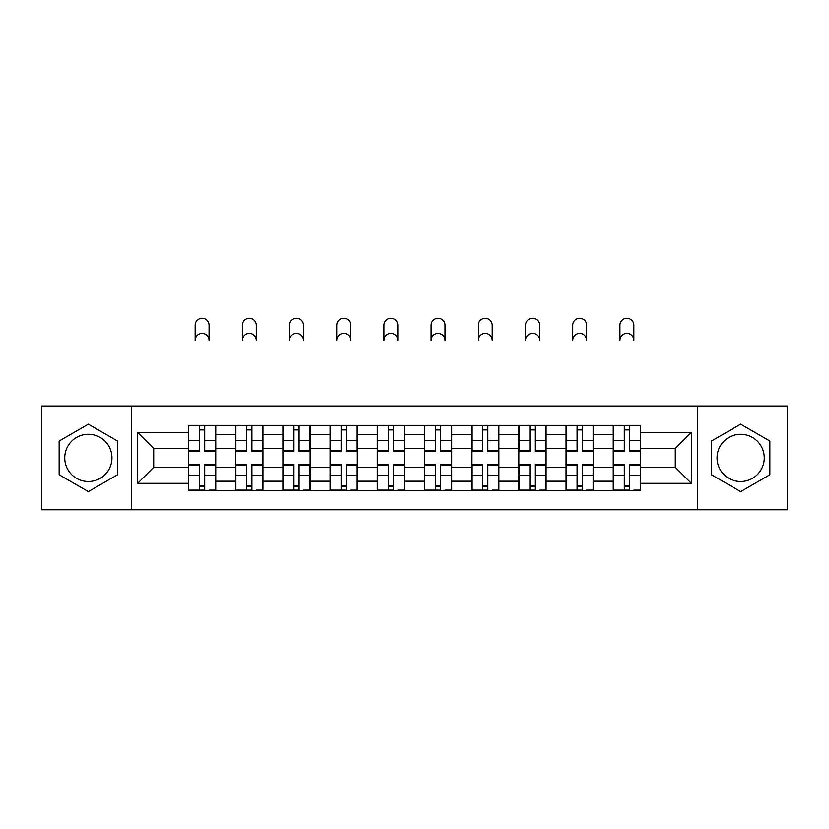 <?xml version="1.0" encoding="UTF-8"?>
<svg xmlns="http://www.w3.org/2000/svg" width="829" height="829" viewBox="0 0 829 829"><rect width="100%" height="100%" fill="white"/><g stroke="black" fill="none" stroke-linecap="round" stroke-linejoin="round"><path stroke-width="1.24" d="M88.351 481.504A23.595 23.595 0 0 1 64.745 457.909A23.595 23.595 0 0 1 88.351 434.303A23.595 23.595 0 0 1 111.946 457.909A23.595 23.595 0 0 1 88.351 481.504M740.649 481.504A23.595 23.595 0 0 1 717.054 457.909A23.595 23.595 0 0 1 740.649 434.303A23.595 23.595 0 0 1 764.255 457.909A23.595 23.595 0 0 1 740.649 481.504M697.386 509.794L787.55 509.794L787.55 406.013L41.45 406.013L41.45 509.794L697.386 509.794L697.386 406.013M235.695 490.426L235.695 434.603L215.727 434.603L215.727 490.426M215.727 434.603L215.727 425.381M235.695 434.603L235.695 425.381M262.917 425.381L262.917 490.426M282.886 490.426L282.886 425.381M310.119 425.381L310.119 490.426M330.087 490.426L330.087 425.381M357.32 425.381L357.32 490.426M377.288 490.426L377.288 425.381M404.511 425.381L404.511 490.426M424.489 490.426L424.489 425.381M451.712 425.381L451.712 490.426M471.68 490.426L471.68 425.381M498.913 425.381L498.913 490.426M518.881 490.426L518.881 425.381M546.114 425.381L546.114 490.426M566.083 490.426L566.083 425.381M593.305 425.381L593.305 490.426M613.273 490.426L613.273 425.381M613.273 467.287L593.305 467.287M566.083 467.287L546.114 467.287M518.881 467.287L498.913 467.287M471.68 467.287L451.712 467.287M424.489 467.287L404.511 467.287M377.288 467.287L357.32 467.287M330.087 467.287L310.119 467.287M282.886 467.287L262.917 467.287M235.695 467.287L215.727 467.287M613.273 448.52L593.305 448.52M566.083 448.52L546.114 448.52M518.881 448.52L498.913 448.52M471.68 448.52L451.712 448.52M424.489 448.52L404.511 448.52M377.288 448.52L357.32 448.52M330.087 448.52L310.119 448.52M282.886 448.52L262.917 448.52M235.695 448.52L215.727 448.52M153.697 467.287L188.494 467.287L188.494 448.52L153.697 448.52L153.697 467.287L137.666 483.317L137.666 432.489L188.494 432.489L188.494 448.52M640.506 448.52L640.506 467.287L675.303 467.287L675.303 448.52L640.506 448.52L640.506 425.381L188.494 425.381L188.494 432.489M640.506 432.489L691.334 432.489L691.334 483.317L640.506 483.317L640.506 467.287M188.494 467.287L188.494 490.426L640.506 490.426L640.506 483.317M188.494 483.317L137.666 483.317M131.614 509.794L131.614 406.013M117.542 441.049L88.351 424.189L59.149 441.049L59.149 474.758L88.351 491.618L117.542 474.758L117.542 441.049M769.851 441.049L740.649 424.189L711.458 441.049L711.458 474.758L740.649 491.618L769.851 474.758L769.851 441.049M204.68 485.887L199.53 485.887M199.53 429.919L204.68 429.919M251.881 485.887L246.731 485.887M246.731 429.919L251.881 429.919M299.072 485.887L293.932 485.887M293.932 429.919L299.072 429.919M346.273 485.887L341.133 485.887M341.133 429.919L346.273 429.919M393.474 485.887L388.324 485.887M388.324 429.919L393.474 429.919M440.676 485.887L435.526 485.887M435.526 429.919L440.676 429.919M487.866 485.887L482.727 485.887M482.727 429.919L487.866 429.919M535.068 485.887L529.928 485.887M529.928 429.919L535.068 429.919M582.269 485.887L577.119 485.887M577.119 429.919L582.269 429.919M629.47 485.887L624.32 485.887M624.32 429.919L629.47 429.919M137.666 432.489L153.697 448.52M675.303 467.287L691.334 483.317M675.303 448.52L691.334 432.489M209.063 340.367A6.964 6.964 0 0 0 202.11 333.403A6.964 6.964 0 0 0 195.147 340.367L195.147 325.237A6.964 6.964 0 0 1 202.11 318.274A6.964 6.964 0 0 1 209.063 325.237L209.063 340.367M204.68 450.758L215.571 450.758L215.571 451.401L204.68 451.401L204.68 425.681L215.571 425.681L209.519 425.681M215.571 450.758L215.571 425.681M199.53 429.619L204.68 429.619M194.691 425.681L188.639 425.681L188.639 451.401L199.53 451.401L199.53 425.681L209.063 425.381M188.639 425.681L195.147 425.381M199.53 465.048L188.639 465.048L188.639 464.406L199.53 464.406L199.53 490.126L188.639 490.126L194.691 490.126M188.639 465.048L188.639 490.126M204.68 486.198L199.53 486.198M209.519 490.126L215.571 490.126L215.571 464.406L204.68 464.406L204.68 490.126L195.147 490.126M215.571 490.126L209.063 490.126M256.265 340.367A6.964 6.964 0 0 0 249.301 333.403A6.964 6.964 0 0 0 242.348 340.367L242.348 325.237A6.964 6.964 0 0 1 249.301 318.274A6.964 6.964 0 0 1 256.265 325.237L256.265 340.367M251.881 450.758L262.772 450.758L262.772 451.401L251.881 451.401L251.881 425.681L262.772 425.681L256.721 425.681M262.772 450.758L262.772 425.681M246.731 429.619L251.881 429.619M241.892 425.681L235.84 425.681L235.84 451.401L246.731 451.401L246.731 425.681L256.265 425.381M235.84 425.681L242.348 425.381M303.466 340.367A6.964 6.964 0 0 0 296.502 333.403A6.964 6.964 0 0 0 289.549 340.367L289.549 325.237A6.964 6.964 0 0 1 296.502 318.274A6.964 6.964 0 0 1 303.466 325.237L303.466 340.367M299.072 450.758L309.963 450.758L309.963 451.401L299.072 451.401L299.072 425.681L309.963 425.681L303.911 425.681M309.963 450.758L309.963 425.681M293.932 429.619L299.072 429.619M289.093 425.681L283.041 425.681L283.041 451.401L293.932 451.401L293.932 425.681L303.466 425.381M283.041 425.681L289.549 425.381M246.731 465.048L235.84 465.048L235.84 464.406L246.731 464.406L246.731 490.126L235.84 490.126L241.892 490.126M235.84 465.048L235.84 490.126M251.881 486.198L246.731 486.198M256.721 490.126L262.772 490.126L262.772 464.406L251.881 464.406L251.881 490.126L242.348 490.126M262.772 490.126L256.265 490.126M293.932 465.048L283.041 465.048L283.041 464.406L293.932 464.406L293.932 490.126L283.041 490.126L289.093 490.126M283.041 465.048L283.041 490.126M299.072 486.198L293.932 486.198M303.911 490.126L309.963 490.126L309.963 464.406L299.072 464.406L299.072 490.126L289.549 490.126M309.963 490.126L303.466 490.126M350.657 340.367A6.964 6.964 0 0 0 343.703 333.403A6.964 6.964 0 0 0 336.74 340.367L336.74 325.237A6.964 6.964 0 0 1 343.703 318.274A6.964 6.964 0 0 1 350.657 325.237L350.657 340.367M346.273 450.758L357.164 450.758L357.164 451.401L346.273 451.401L346.273 425.681L357.164 425.681L351.113 425.681M357.164 450.758L357.164 425.681M341.133 429.619L346.273 429.619M336.294 425.681L330.243 425.681L330.243 451.401L341.133 451.401L341.133 425.681L350.657 425.381M330.243 425.681L336.74 425.381M397.858 340.367A6.964 6.964 0 0 0 390.905 333.403A6.964 6.964 0 0 0 383.941 340.367L383.941 325.237A6.964 6.964 0 0 1 390.905 318.274A6.964 6.964 0 0 1 397.858 325.237L397.858 340.367M393.474 450.758L404.365 450.758L404.365 451.401L393.474 451.401L393.474 425.681L404.365 425.681L398.314 425.681M404.365 450.758L404.365 425.681M388.324 429.619L393.474 429.619M383.485 425.681L377.433 425.681L377.433 451.401L388.324 451.401L388.324 425.681L397.858 425.381M377.433 425.681L383.941 425.381M445.059 340.367A6.964 6.964 0 0 0 438.095 333.403A6.964 6.964 0 0 0 431.142 340.367L431.142 325.237A6.964 6.964 0 0 1 438.095 318.274A6.964 6.964 0 0 1 445.059 325.237L445.059 340.367M440.676 450.758L451.567 450.758L451.567 451.401L440.676 451.401L440.676 425.681L451.567 425.681L445.515 425.681M451.567 450.758L451.567 425.681M435.526 429.619L440.676 429.619M430.686 425.681L424.635 425.681L424.635 451.401L435.526 451.401L435.526 425.681L445.059 425.381M424.635 425.681L431.142 425.381M341.133 465.048L330.243 465.048L330.243 464.406L341.133 464.406L341.133 490.126L330.243 490.126L336.294 490.126M330.243 465.048L330.243 490.126M346.273 486.198L341.133 486.198M351.113 490.126L357.164 490.126L357.164 464.406L346.273 464.406L346.273 490.126L336.74 490.126M357.164 490.126L350.657 490.126M388.324 465.048L377.433 465.048L377.433 464.406L388.324 464.406L388.324 490.126L377.433 490.126L383.485 490.126M377.433 465.048L377.433 490.126M393.474 486.198L388.324 486.198M398.314 490.126L404.365 490.126L404.365 464.406L393.474 464.406L393.474 490.126L383.941 490.126M404.365 490.126L397.858 490.126M435.526 465.048L424.635 465.048L424.635 464.406L435.526 464.406L435.526 490.126L424.635 490.126L430.686 490.126M424.635 465.048L424.635 490.126M440.676 486.198L435.526 486.198M445.515 490.126L451.567 490.126L451.567 464.406L440.676 464.406L440.676 490.126L431.142 490.126M451.567 490.126L445.059 490.126M492.26 340.367A6.964 6.964 0 0 0 485.297 333.403A6.964 6.964 0 0 0 478.343 340.367L478.343 325.237A6.964 6.964 0 0 1 485.297 318.274A6.964 6.964 0 0 1 492.26 325.237L492.26 340.367M487.866 450.758L498.757 450.758L498.757 451.401L487.866 451.401L487.866 425.681L498.757 425.681L492.706 425.681M498.757 450.758L498.757 425.681M482.727 429.619L487.866 429.619M477.887 425.681L471.836 425.681L471.836 451.401L482.727 451.401L482.727 425.681L492.26 425.381M471.836 425.681L478.343 425.381M482.727 465.048L471.836 465.048L471.836 464.406L482.727 464.406L482.727 490.126L471.836 490.126L477.887 490.126M471.836 465.048L471.836 490.126M487.866 486.198L482.727 486.198M492.706 490.126L498.757 490.126L498.757 464.406L487.866 464.406L487.866 490.126L478.343 490.126M498.757 490.126L492.26 490.126M539.451 340.367A6.964 6.964 0 0 0 532.498 333.403A6.964 6.964 0 0 0 525.534 340.367L525.534 325.237A6.964 6.964 0 0 1 532.498 318.274A6.964 6.964 0 0 1 539.451 325.237L539.451 340.367M535.068 450.758L545.959 450.758L545.959 451.401L535.068 451.401L535.068 425.681L545.959 425.681L539.907 425.681M545.959 450.758L545.959 425.681M529.928 429.619L535.068 429.619M525.089 425.681L519.037 425.681L519.037 451.401L529.928 451.401L529.928 425.681L539.451 425.381M519.037 425.681L525.534 425.381M529.928 465.048L519.037 465.048L519.037 464.406L529.928 464.406L529.928 490.126L519.037 490.126L525.089 490.126M519.037 465.048L519.037 490.126M535.068 486.198L529.928 486.198M539.907 490.126L545.959 490.126L545.959 464.406L535.068 464.406L535.068 490.126L525.534 490.126M545.959 490.126L539.451 490.126M586.652 340.367A6.964 6.964 0 0 0 579.699 333.403A6.964 6.964 0 0 0 572.735 340.367L572.735 325.237A6.964 6.964 0 0 1 579.699 318.274A6.964 6.964 0 0 1 586.652 325.237L586.652 340.367M582.269 450.758L593.16 450.758L593.16 451.401L582.269 451.401L582.269 425.681L593.16 425.681L587.108 425.681M593.16 450.758L593.16 425.681M577.119 429.619L582.269 429.619M572.279 425.681L566.228 425.681L566.228 451.401L577.119 451.401L577.119 425.681L586.652 425.381M566.228 425.681L572.735 425.381M577.119 465.048L566.228 465.048L566.228 464.406L577.119 464.406L577.119 490.126L566.228 490.126L572.279 490.126M566.228 465.048L566.228 490.126M582.269 486.198L577.119 486.198M587.108 490.126L593.16 490.126L593.16 464.406L582.269 464.406L582.269 490.126L572.735 490.126M593.16 490.126L586.652 490.126M633.853 340.367A6.964 6.964 0 0 0 626.89 333.403A6.964 6.964 0 0 0 619.937 340.367L619.937 325.237A6.964 6.964 0 0 1 626.89 318.274A6.964 6.964 0 0 1 633.853 325.237L633.853 340.367M629.47 450.758L640.361 450.758L640.361 451.401L629.47 451.401L629.47 425.681L640.361 425.681L634.309 425.681M640.361 450.758L640.361 425.681M624.32 429.619L629.47 429.619M619.481 425.681L613.429 425.681L613.429 451.401L624.32 451.401L624.32 425.681L633.853 425.381M613.429 425.681L619.937 425.381M624.32 465.048L613.429 465.048L613.429 464.406L624.32 464.406L624.32 490.126L613.429 490.126L619.481 490.126M613.429 465.048L613.429 490.126M629.47 486.198L624.32 486.198M634.309 490.126L640.361 490.126L640.361 464.406L629.47 464.406L629.47 490.126L619.937 490.126M640.361 490.126L633.853 490.126M566.083 434.603L546.114 434.603M518.881 434.603L498.913 434.603M471.68 434.603L451.712 434.603M424.489 434.603L404.511 434.603M377.288 434.603L357.32 434.603M330.087 434.603L310.119 434.603M282.886 434.603L262.917 434.603M613.273 434.603L593.305 434.603M566.083 481.203L546.114 481.203M518.881 481.203L498.913 481.203M471.68 481.203L451.712 481.203M424.489 481.203L404.511 481.203M377.288 481.203L357.32 481.203M330.087 481.203L310.119 481.203M282.886 481.203L262.917 481.203M235.695 481.203L215.727 481.203M613.273 481.203L593.305 481.203M204.68 440.541L215.571 440.541M188.639 450.758L199.53 450.758M188.639 440.541L199.53 440.541M199.53 475.266L188.639 475.266M215.571 465.048L204.68 465.048M215.571 475.266L204.68 475.266M251.881 440.541L262.772 440.541M235.84 450.758L246.731 450.758M235.84 440.541L246.731 440.541M299.072 440.541L309.963 440.541M283.041 450.758L293.932 450.758M283.041 440.541L293.932 440.541M246.731 475.266L235.84 475.266M262.772 465.048L251.881 465.048M262.772 475.266L251.881 475.266M293.932 475.266L283.041 475.266M309.963 465.048L299.072 465.048M309.963 475.266L299.072 475.266M346.273 440.541L357.164 440.541M330.243 450.758L341.133 450.758M330.243 440.541L341.133 440.541M393.474 440.541L404.365 440.541M377.433 450.758L388.324 450.758M377.433 440.541L388.324 440.541M440.676 440.541L451.567 440.541M424.635 450.758L435.526 450.758M424.635 440.541L435.526 440.541M341.133 475.266L330.243 475.266M357.164 465.048L346.273 465.048M357.164 475.266L346.273 475.266M388.324 475.266L377.433 475.266M404.365 465.048L393.474 465.048M404.365 475.266L393.474 475.266M435.526 475.266L424.635 475.266M451.567 465.048L440.676 465.048M451.567 475.266L440.676 475.266M487.866 440.541L498.757 440.541M471.836 450.758L482.727 450.758M471.836 440.541L482.727 440.541M482.727 475.266L471.836 475.266M498.757 465.048L487.866 465.048M498.757 475.266L487.866 475.266M535.068 440.541L545.959 440.541M519.037 450.758L529.928 450.758M519.037 440.541L529.928 440.541M529.928 475.266L519.037 475.266M545.959 465.048L535.068 465.048M545.959 475.266L535.068 475.266M582.269 440.541L593.16 440.541M566.228 450.758L577.119 450.758M566.228 440.541L577.119 440.541M577.119 475.266L566.228 475.266M593.16 465.048L582.269 465.048M593.16 475.266L582.269 475.266M629.47 440.541L640.361 440.541M613.429 450.758L624.32 450.758M613.429 440.541L624.32 440.541M624.32 475.266L613.429 475.266M640.361 465.048L629.47 465.048M640.361 475.266L629.47 475.266"/></g></svg>
